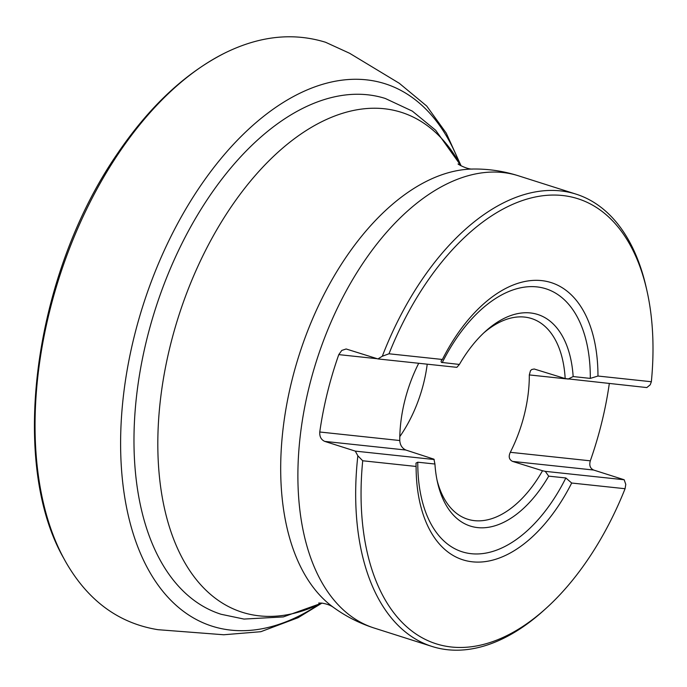 <?xml version="1.0" encoding="UTF-8"?>
<svg xmlns="http://www.w3.org/2000/svg" width="687" height="687" viewBox="0 0 687 687"><rect width="100%" height="100%" fill="white"/><g stroke="black" fill="none" stroke-linecap="round" stroke-linejoin="round"><path stroke-width="1.03" d="M318.339 604.826A284.693 163.291 -72.3 0 1 231.081 630.142A284.693 163.291 -72.3 0 1 169.294 239.797A284.693 163.291 -72.3 0 1 459.156 162.372M68.94 567.307A303.173 173.888 -72.3 0 1 66.39 563.048A303.173 173.888 -72.3 0 1 63.822 558.437A303.173 173.888 -72.3 0 1 58.876 278.613A303.173 173.888 -72.3 0 1 224.649 53.122A303.173 173.888 -72.3 0 1 229.415 50.847A303.173 173.888 -72.3 0 1 232.421 49.498M437.001 479.947A105.3 60.396 107.7 0 0 466.129 518.694A105.3 60.396 107.7 0 0 474.562 520.66A105.3 60.396 107.7 0 0 542.524 470.741L512.579 461.406C509.076 459.637 508.32 456.606 510.304 452.304A103.617 59.434 107.7 0 0 529.308 374.922L530.493 370.662L531.772 369.494L534.211 369.005L565.169 378.563A105.3 60.396 107.7 0 0 529.978 318.081A105.3 60.396 107.7 0 0 483.811 332.869M427.22 364.187A98.911 56.729 -72.3 0 1 399.817 436.597M418.718 363.277A103.617 59.434 107.7 0 0 399.774 440.53C400.1 445.082 402.11 448.25 405.819 450.028L433.952 459.182L434.931 464.026L417.782 462.205L415.978 463.124L416.107 466.456L362.719 460.771A233.52 133.939 107.7 0 0 545.839 608.553A233.52 133.939 107.7 0 0 625.076 488.715L571.687 483.03A145.472 83.436 -72.3 0 1 428.92 528.337A145.472 83.436 -72.3 0 1 416.107 466.456M565.169 378.563L646.819 387.571L650.245 384.772L651.353 381.732L597.965 376.038A145.472 83.436 -72.3 0 0 505.185 288.703A145.472 83.436 -72.3 0 0 442.385 359.473L388.997 353.779L382.307 356.235L377.936 358.932L346.136 348.979L341.783 350.43L338.777 354.621A237.35 136.138 107.7 0 0 319.764 432.003L399.774 440.53M651.353 381.732A233.52 133.939 107.7 0 0 646.965 290.824A233.52 133.939 107.7 0 0 531.755 197.796A233.52 133.939 107.7 0 0 388.997 353.779M625.076 488.715L625.78 484.361L624.174 479.758L593.637 470.037L512.579 461.406M405.819 450.028L324.762 441.397L355.299 451.119L357.85 455.816L362.719 460.771M357.85 455.816A237.35 136.138 107.7 0 0 432.063 646.467A237.35 136.138 107.7 0 0 447.692 649.739A237.35 136.138 107.7 0 0 543.486 610.674L545.839 608.553M646.965 290.824L646.269 287.733A237.35 136.138 107.7 0 0 576.024 194.129A237.35 136.138 107.7 0 0 382.307 356.235M324.762 441.397C321.155 439.766 319.489 436.64 319.764 432.003M510.304 452.304L590.313 460.822A237.35 136.138 107.7 0 0 609.292 383.647M590.313 460.822C589.06 465.339 590.167 468.414 593.637 470.037M567.9 379.172L573.156 376.562L590.305 378.391L597.965 376.038M442.385 359.473L441.071 361.044L441.372 362.392L459.397 364.445L456.855 367.339L377.936 358.932M571.687 483.03L565.848 477.972L548.698 476.151L545.263 471.351L624.174 479.758M545.263 471.351L542.524 470.741M355.299 451.119L434.21 459.526M459.397 364.445A111.045 63.693 -72.3 0 1 485.589 331.228A111.045 63.693 -72.3 0 1 573.156 376.562M548.698 476.151A111.045 63.693 -72.3 0 1 437.507 482.317A111.045 63.693 -72.3 0 1 434.931 464.026M318.734 603.031L321.799 603.1C326.729 603.873 330.61 605.299 333.444 607.377A234.121 134.283 -72.3 0 1 299.111 355.076A234.121 134.283 -72.3 0 1 472.957 169.028C488.405 168.839 503.519 171.08 518.29 175.752A237.35 136.138 107.7 0 0 316.578 360.632A237.35 136.138 107.7 0 0 374.321 628.09L432.063 646.467M460.874 165.722A262.314 150.453 107.7 0 0 384.119 108.726A262.314 150.453 107.7 0 0 170.161 346.145A262.314 150.453 107.7 0 0 259.549 615.878A262.314 150.453 107.7 0 0 321.679 603.083M321.817 603.1L283.319 616.917L243.988 619.073L221.128 614.281A270.652 155.236 -72.3 0 1 155.288 309.296A270.652 155.236 -72.3 0 1 385.295 98.473L412.329 111.122L435.695 130.281L461.003 165.799M442.248 362.616A138.01 79.16 -72.3 0 1 536.813 286.883A138.01 79.16 -72.3 0 1 590.305 378.391M565.848 477.972A138.01 79.16 -72.3 0 1 471.273 553.705A138.01 79.16 -72.3 0 1 417.782 462.205M566.715 378.906L529.308 374.922M377.292 358.726L338.777 354.621M66.39 563.048C88.58 601.168 119.091 623.375 157.933 629.687L223.764 634.762L260.828 631.705L298.106 617.69L321.92 603.109M229.415 50.847C262.563 35.621 294.603 32.753 325.526 42.251L349.571 53.251L399.284 83.282L426.721 106.047L446.267 133.149L461.089 165.842M63.822 558.437C9.077 463.399 33.028 276.148 117.219 153.974C149.07 106.974 184.872 73.354 224.649 53.122M518.29 175.752L576.024 194.129M472.957 169.028C467.306 169.809 455.764 163.034 458.452 164.064M333.444 607.377C345.947 616.454 359.567 623.358 374.321 628.09"/></g></svg>
